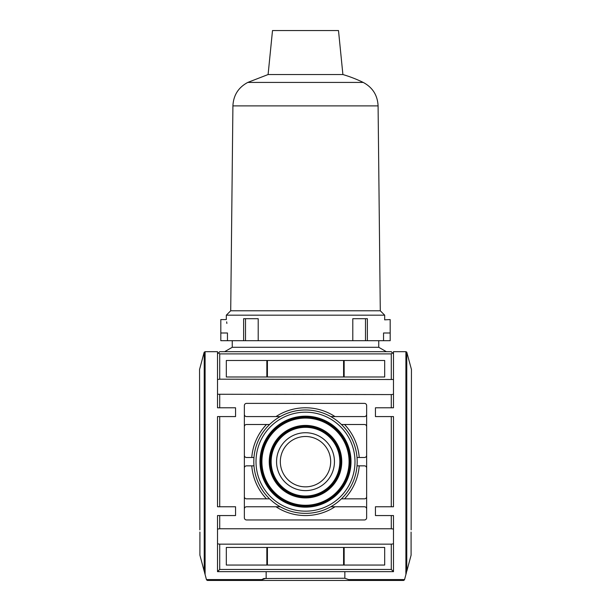 <?xml version="1.0" encoding="UTF-8"?>
<svg xmlns="http://www.w3.org/2000/svg" width="611" height="611" viewBox="0 0 611 611"><rect width="100%" height="100%" fill="white"/><g stroke="black" fill="none" stroke-linecap="round" stroke-linejoin="round"><path stroke-width="0.92" d="M199.919 532.059L199.904 555.185L204.318 571.644L205.097 571.652L205.097 351.692L204.143 352.341L199.553 369.487L199.85 529.859M366.646 455.294A2.2 2.2 0 0 1 364.446 457.494L357.023 457.494M384.686 565.053L226.314 565.053L226.314 547.456L384.686 547.456L384.686 565.053M384.686 376.987L226.314 376.987L226.314 360.49L384.686 360.49L384.686 376.987M364.446 519.961A2.2 2.2 0 0 0 366.646 517.761L366.646 405.582A2.2 2.2 0 0 0 364.446 403.382L246.554 403.382A2.2 2.2 0 0 0 244.354 405.582L244.354 517.761A2.2 2.2 0 0 0 246.554 519.961L364.446 519.961M393.484 394.263L393.484 407.781L391.284 407.781L391.284 394.584L217.516 394.263L217.516 379.507L219.716 379.187L219.716 353.891L391.284 353.891L392.384 352.791L393.484 353.891L393.484 394.263L391.284 394.584M391.284 416.58L393.484 416.58L393.484 506.763L391.284 506.763L391.284 416.58L375.444 416.58L375.444 407.781L391.284 407.781M391.284 528.759L393.484 529.08L393.484 571.652L391.284 569.452L219.716 569.452L219.716 544.157L217.516 543.836L217.516 529.08L219.716 528.759L391.284 528.759L391.284 515.562L375.444 515.562L375.444 506.763L391.284 506.763M375.444 515.562L375.444 506.763M375.444 416.58L375.444 407.781M391.284 515.562L393.484 515.562L393.484 529.08M217.516 529.08L217.516 515.562L235.556 515.562L235.556 506.763L235.556 515.562M217.516 394.263L217.516 407.781L235.556 407.781L235.556 416.58L217.516 416.58L217.516 506.763L235.556 506.763M235.556 407.781L235.556 416.58M219.716 569.452L217.516 571.652L217.516 543.836M219.716 407.781L219.716 394.584M219.716 506.763L219.716 416.58M219.716 528.759L219.716 515.562M411.081 532.059L411.096 555.185L406.773 571.3L406.773 352.142L406.01 351.692L393.484 351.692L393.484 353.891M219.716 580.45L391.284 580.45L219.716 580.45M259.881 580.45L207.35 580.45L259.881 580.45L266.152 578.25L266.152 571.652M263.86 578.51L344.848 578.25L351.119 580.45L403.65 580.45L404.497 579.801L403.65 580.45M205.097 571.652L204.502 572.339L206.503 579.801L207.35 580.45L206.503 579.801M344.848 578.25L344.848 571.652M404.497 579.801L406.498 572.339L405.803 571.652L406.773 571.3M393.484 571.652L217.516 571.652M391.284 569.452L391.284 544.157L219.716 544.157M393.484 543.836L391.284 544.157M393.484 379.507L219.716 379.187M391.284 379.187L391.284 353.891M217.516 379.507L217.516 353.891L219.716 351.692L391.284 351.692L392.384 352.791M218.616 352.791L219.716 353.891M276.562 461.672A28.938 28.938 0 0 0 319.973 486.738A28.938 28.938 0 0 0 319.973 436.605A28.938 28.938 0 0 0 276.562 461.672M256.009 461.672A49.491 49.491 0 0 0 330.245 504.533A49.491 49.491 0 0 0 330.245 418.81A49.491 49.491 0 0 0 256.009 461.672M253.809 461.672A51.691 51.691 0 0 0 331.345 506.435A51.691 51.691 0 0 0 331.345 416.908A51.691 51.691 0 0 0 253.809 461.672M205.097 351.692L217.516 351.692L217.516 353.891M411.15 529.859L411.447 369.487L406.773 352.142M280.327 461.672A25.173 25.173 0 0 0 318.087 483.477A25.173 25.173 0 0 0 318.087 439.867A25.173 25.173 0 0 0 280.327 461.672M263.822 578.525L261.806 579.572L206.442 579.572M253.977 457.494L246.554 457.494A2.2 2.2 0 0 1 244.354 455.294M357.023 465.849L364.446 465.849A2.2 2.2 0 0 1 366.646 468.049M244.354 468.049A2.2 2.2 0 0 1 246.554 465.849L253.977 465.849M244.354 508.963A2.2 2.2 0 0 1 246.554 506.763L280.228 506.763M269.581 498.843L246.554 498.843A2.2 2.2 0 0 1 244.354 496.644M366.646 496.644A2.2 2.2 0 0 1 364.446 498.843L341.419 498.843M330.772 506.763L364.446 506.763A2.2 2.2 0 0 1 366.646 508.963M280.228 416.58L246.554 416.58A2.2 2.2 0 0 1 244.354 414.38M244.354 426.699A2.2 2.2 0 0 1 246.554 424.5L269.581 424.5M341.419 424.5L364.446 424.5A2.2 2.2 0 0 1 366.646 426.699M366.646 414.38A2.2 2.2 0 0 1 364.446 416.58L330.772 416.58M384.64 319.836L390.185 319.576L390.185 340.694L383.54 340.694L383.54 332.995C384.785 315.681 384.785 315.681 383.54 332.995L390.185 332.995M268.099 74.542L342.901 74.542L338.494 30.55L272.506 30.55L268.099 74.542L247.761 82.432C238.382 87.449 233.433 95.263 232.913 105.886L230.714 310.778L226.314 315.177L384.686 315.177L384.686 319.576M226.314 315.177L226.314 319.576L220.815 319.576L220.815 340.694L227.46 340.694L227.46 332.995C226.215 315.681 226.215 315.681 227.46 332.995L220.815 332.995M227.46 340.694L243.621 340.694L243.621 318.698L258.209 318.698L258.209 340.694L352.791 340.694L352.791 318.698L367.379 318.698L367.379 340.694L383.54 340.694M226.666 321.852L226.88 323.44M258.209 340.694L243.621 340.694M365.5 318.698L365.5 340.694L367.379 340.694M365.5 340.694L352.791 340.694M230.714 310.778L380.286 310.778L384.686 315.177M232.256 340.694L232.256 347.292L378.744 347.292L386.358 351.692M245.5 318.698L245.5 340.694M232.256 347.292L224.642 351.692M204.227 571.3L204.227 352.142M359.23 457.494A53.89 53.89 0 0 0 344.52 424.5M344.153 565.053L344.153 547.456M343.581 565.053L343.581 547.456M267.419 565.053L267.419 547.456M266.847 565.053L266.847 547.456M344.153 376.987L344.153 360.49M343.581 376.987L343.581 360.49M267.419 376.987L267.419 360.49M266.847 376.987L266.847 360.49M266.48 424.5A53.89 53.89 0 0 0 251.77 457.494M405.903 571.652L405.903 351.692M404.558 579.572L349.194 579.572M405.903 574.561L405.903 571.751M271.154 461.672A34.346 34.346 0 0 0 322.669 491.412A34.346 34.346 0 0 0 322.669 431.931A34.346 34.346 0 0 0 271.154 461.672M270.276 461.672A35.224 35.224 0 0 0 323.112 492.176A35.224 35.224 0 0 0 323.112 431.167A35.224 35.224 0 0 0 270.276 461.672M270.123 461.672A35.377 35.377 0 0 0 323.188 492.313A35.377 35.377 0 0 0 323.188 431.03A35.377 35.377 0 0 0 270.123 461.672M269.245 461.672A36.255 36.255 0 0 0 323.631 493.069A36.255 36.255 0 0 0 323.631 430.274A36.255 36.255 0 0 0 269.245 461.672M261.913 461.672A43.587 43.587 0 0 0 327.297 499.416A43.587 43.587 0 0 0 327.297 423.927A43.587 43.587 0 0 0 261.913 461.672M261.034 461.672A44.466 44.466 0 0 0 327.733 500.18A44.466 44.466 0 0 0 327.733 423.163A44.466 44.466 0 0 0 261.034 461.672M260.882 461.672A44.618 44.618 0 0 0 327.809 500.317A44.618 44.618 0 0 0 327.809 423.026A44.618 44.618 0 0 0 260.882 461.672M259.996 461.672A45.504 45.504 0 0 0 328.252 501.073A45.504 45.504 0 0 0 328.252 422.27A45.504 45.504 0 0 0 259.996 461.672M205.097 574.561L205.097 571.751M251.77 465.849A53.89 53.89 0 0 0 266.48 498.843M275.989 506.763A53.89 53.89 0 0 0 335.011 506.763M344.52 498.843A53.89 53.89 0 0 0 359.23 465.849M335.011 416.58A53.89 53.89 0 0 0 275.989 416.58M232.913 105.886L378.087 105.886L380.286 310.778M247.761 82.432L363.24 82.432A131.976 131.976 0 0 0 342.901 74.542M378.744 340.694L378.744 347.292M378.087 105.886C377.567 95.27 372.618 87.449 363.24 82.432"/></g></svg>
